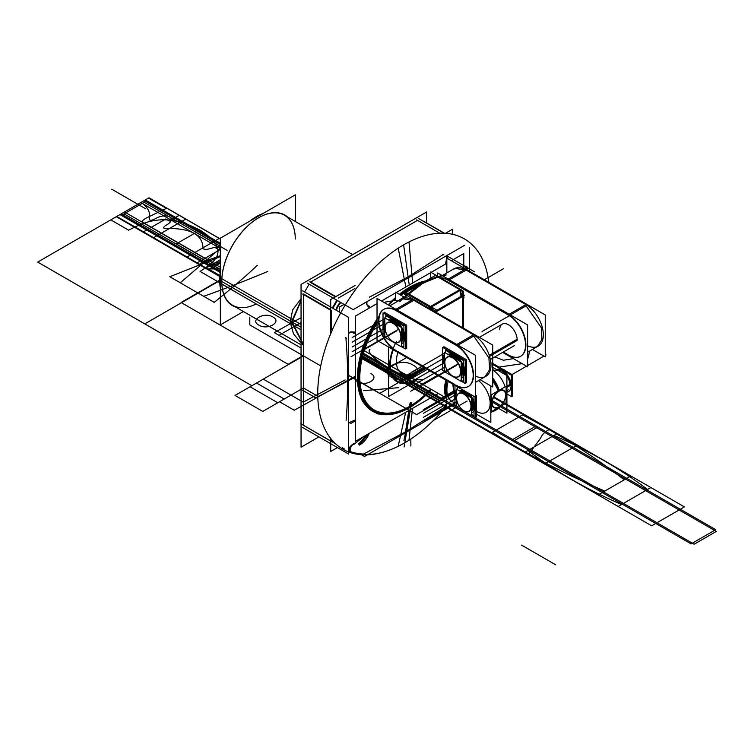 <?xml version="1.0" encoding="UTF-8"?>
<svg xmlns="http://www.w3.org/2000/svg" width="754" height="754" viewBox="0 0 754 754"><rect width="100%" height="100%" fill="white"/><g stroke="black" fill="none" stroke-linecap="round" stroke-linejoin="round"><path stroke-width="1.13" d="M295.361 221.525L295.361 194.843L220.338 238.16L220.338 324.88L243.438 311.543M377.028 303.608L355.322 316.143L355.322 441.392L437.235 394.097M381.515 301.016L395.454 292.967M396.18 292.552L430.355 272.816M431.09 272.401L446.83 263.306M451.326 260.714L463.795 253.514L463.795 267.915M379.055 316.218A73.751 42.582 120 0 0 359.931 394.606A73.751 42.582 120 0 0 409.563 407.669A73.751 42.582 120 0 0 430.289 390.742A73.751 42.582 -60 0 1 409.563 407.669A73.751 42.582 -60 0 1 360.337 395.765A73.751 42.582 -60 0 1 377.028 319.178A73.751 42.582 120 0 0 360.337 395.765A73.751 42.582 120 0 0 409.563 407.669A73.751 42.582 -60 0 1 360.337 395.765A73.751 42.582 -60 0 1 377.028 319.178A73.751 42.582 -60 0 0 360.337 395.765A73.751 42.582 -60 0 0 409.563 407.669A73.751 42.582 -60 0 1 360.337 395.765A73.751 42.582 -60 0 1 377.028 319.178M388.187 304.87A73.751 42.582 -60 0 1 395.454 297.623A73.751 42.582 120 0 0 388.187 304.87A73.751 42.582 -60 0 1 395.454 297.623A73.751 42.582 -60 0 0 388.187 304.87A73.751 42.582 -60 0 1 395.454 297.623M399.29 294.343A73.751 42.582 -60 0 1 409.563 287.236A73.751 42.582 120 0 0 399.29 294.343A73.751 42.582 -60 0 1 409.563 287.236A73.751 42.582 -60 0 1 426.038 280.808A73.751 42.582 120 0 0 409.563 287.236A73.751 42.582 -60 0 1 426.038 280.808A73.751 42.582 -60 0 0 399.29 294.343A73.751 42.582 -60 0 1 409.563 287.236A73.751 42.582 -60 0 1 426.038 280.808M409.563 288.339A72.403 41.8 120 0 0 400.101 294.814A72.403 41.8 -60 0 1 409.563 288.339A72.403 41.8 120 0 0 400.101 294.814A72.403 41.8 -60 0 1 409.563 288.339A72.403 41.8 -60 0 0 400.101 294.814A72.403 41.8 -60 0 1 422.711 282.731M395.454 298.763A72.403 41.8 120 0 0 393.918 300.196A72.403 41.8 -60 0 1 395.454 298.763A72.412 41.809 120 0 0 393.899 300.196A72.403 41.8 -60 0 1 395.454 298.763A72.403 41.8 120 0 0 393.918 300.196A72.403 41.8 -60 0 1 395.454 298.763A72.403 41.8 -60 0 0 393.918 300.196M377.028 320.591A72.403 41.8 -60 0 0 360.346 392.155A72.403 41.8 -60 0 1 377.028 320.591A72.403 41.8 120 0 0 360.346 392.155A72.403 41.8 -60 0 1 377.028 320.591A72.403 41.8 120 0 0 360.346 392.155A72.403 41.8 -60 0 1 377.028 320.591A72.412 41.809 120 0 0 361.289 395.058M335.605 443.823L300.808 423.739A120.508 69.575 120 0 0 301.053 423.899A120.508 69.575 120 0 1 300.808 423.739L335.605 443.823M342.288 447.678A120.508 69.575 120 0 0 344.276 448.903A120.508 69.575 120 0 1 342.288 447.678M348.612 451.081A120.508 69.575 120 0 0 350.629 451.872A120.508 69.575 120 0 1 348.612 451.081M351.147 452.061A120.508 69.575 120 0 0 446.67 405.727A120.508 69.575 120 0 1 351.147 452.061M342.834 448.074L343.73 448.592M348.612 451.015L350.205 451.627M443.399 407.349L444.69 408.093M339.441 312.09L339.441 307.029L344.06 304.362M412.749 287.001A71.922 41.527 120 0 0 402.806 293.155M402.777 293.174A71.922 41.527 120 0 0 400.402 294.984M395.454 299.178A71.922 41.527 120 0 0 394.333 300.215M421.307 283.542A71.922 41.527 120 0 0 406.368 290.695M412.777 286.586A72.412 41.809 120 0 0 400.091 294.805M412.627 283.061L409.007 241.949A121.441 70.113 120 0 0 318.735 377.971A121.441 70.113 120 0 0 383.032 452.164M412.909 286.313A72.818 42.035 120 0 0 399.969 294.739M395.454 298.584A72.818 42.035 120 0 0 388.8 305.219M377.028 320.403A72.818 42.035 120 0 0 359.667 390.544A72.818 42.035 120 0 0 399.13 411.797M412.532 408.357L409.007 439.865M376.359 413.55C384.04 415.331 374.427 412.485 368.527 407.801L366.105 405.812M364.239 403.484C355.454 393.522 356.208 360.959 364.983 341.722M367.245 336.746L377.028 319.762M393.004 300.196L395.454 297.953M399.573 294.503L409.62 287.642L425.294 281.233M405.652 412.334L398.225 446.095M405.841 286.972L398.225 248.17A121.441 70.113 120 0 1 488.799 282.354M409.516 407.933L409.648 407.132M426.651 223.005L426.651 211.959L301.053 284.465L301.053 447.207L318.923 436.896M303.476 425.275L303.476 294.512L303.476 425.275M304.607 291.987L309.112 284.183L304.607 291.987M439.771 233.203L417.518 220.357L310.667 282.043L417.518 220.357L310.667 282.043L417.518 220.357L310.667 282.043L417.518 220.357L439.771 233.203L416.726 219.895M301.053 329.818L221.855 284.088M221.836 284.079L219.753 282.873A51.96 30 120 0 1 220.338 271.911M263.118 213.457A51.96 30 120 0 0 249.734 221.186M301.053 324.484L219.753 277.547A51.96 30 120 0 0 220.338 287.839M221.855 284.381A52.299 30.198 -60 0 1 221.78 281.742A52.299 30.198 -60 0 1 258.763 217.689A52.299 30.198 -60 0 1 287.726 217.114M258.518 217.821A51.96 30 120 0 0 221.78 281.468A51.96 30 -60 0 1 258.518 217.821A51.96 30 -60 0 1 295.266 239.037A51.96 30 120 0 0 261.732 216.134M235.766 307.114A52.299 30.198 -60 0 1 221.78 281.742A52.299 30.198 -60 0 1 221.855 279.018M221.78 281.6A51.96 30 120 0 0 256.219 303.928A51.96 30 -60 0 1 221.78 281.6A51.96 30 120 0 0 256.219 303.928A51.96 30 -60 0 1 221.78 281.6A51.96 30 -60 0 0 256.219 303.928M445.755 406.849L446.67 407.386M447.942 408.121L364.54 456.481L361.534 454.747M363.541 454.049L405.501 431.872L443.918 407.65L405.501 431.872L363.541 454.049A120.508 69.575 -60 0 1 350.582 451.684A120.508 69.575 120 0 0 363.541 454.049A120.508 69.575 -60 0 1 350.582 451.684A120.508 69.575 -60 0 0 363.541 454.049L405.501 431.872L363.541 454.049L405.501 431.872L409.356 410.628L408.706 411.005A1.517 1.056 -141.1 0 0 408.706 411.392A1.442 0.961 9.5 0 1 409.347 411.015A1.517 0.603 -103.6 0 1 409.375 410.619M302.59 427.471L348.612 454.04L348.612 317.387L302.59 290.818M331.185 329.3L332.297 329.95L331.185 329.3L331.185 310.516L331.185 329.3L331.185 310.516L331.185 329.3L331.185 310.516L331.185 329.3L332.297 329.95L330.836 329.112M345.897 337.801C348.244 366.708 348.32 394.219 346.114 420.355C348.32 394.219 348.244 366.708 345.897 337.801C348.244 366.708 348.32 394.219 346.114 420.355C348.32 394.219 348.244 366.708 345.897 337.801C348.244 366.708 348.32 394.219 346.114 420.355M331.185 439.101L331.185 441.269L331.185 439.101M330.714 441.081L303.476 425.35M303.476 293.956L330.714 309.687L303.476 293.956M302.674 294.051L331.496 310.695M309.875 281.591L335.85 296.586M332.872 308.301L337.377 300.507M336.821 300.186L332.316 307.981L336.821 300.186M310.186 282.326L335.37 296.859L310.186 282.326M307.151 283.052L353.183 309.63L464.803 245.182M418.781 218.613L444.049 233.203M354.653 288.65L338.376 298.047L354.653 288.65L338.376 298.047L354.653 288.65L355.775 289.291L354.653 288.65L338.376 298.047L354.653 288.65L355.775 289.291L354.314 288.452L355.586 289.187M443.182 254.532L408.112 276.897L369.366 297.142L408.112 276.897L443.182 254.532L408.112 276.897L443.182 254.532L408.112 276.897L369.366 297.142M423.343 221.101L444.332 233.212M469.374 247.67L469.374 271.138M336.444 310.365A9.953 5.749 -60 0 1 340.987 302.58M452.409 229.291L452.409 234.258L452.409 229.291L445.501 233.278L452.409 229.291M446.594 259.828A4.722 2.724 120 0 0 446.83 259.319M447.169 258.32A4.722 2.724 120 0 0 447.028 255.446M443.946 254.965L442.702 254.249M463.795 266.859A4.722 2.724 -60 0 1 466.509 266.398A4.722 2.724 -60 0 1 467.471 268.961M330.714 299.555L330.714 333.702L330.714 299.555L355.125 285.455L330.714 299.555M330.714 438.508L330.714 451.448L337.415 447.574L330.714 451.448L330.714 438.508M340.431 302.269A9.953 5.749 120 0 0 335.888 310.045A9.953 5.749 120 0 1 340.431 302.269A9.953 5.749 120 0 0 335.888 310.045A9.953 5.749 120 0 1 340.431 302.269A9.953 5.749 120 0 0 335.888 310.045M353.164 332.957A15.806 9.133 120 0 0 355.322 333.174M370.073 307.623A15.806 9.133 120 0 0 368.81 305.86M352.344 332.316L355.322 333.089M370.007 307.66L367.848 305.474M350.798 423.456L355.322 420.845M355.322 419.94L350.224 422.146M359.158 445.199A15.806 9.133 120 0 0 369.328 433.305M367.047 434.624L358.546 444.059L359.573 444.653L369.064 433.456M355.737 443.22L353.419 444.568M353.117 443.993L356.077 442.636L353.117 443.993L356.077 442.636L364.352 436.18L356.077 442.636L364.352 436.18L356.077 442.636L353.117 443.993C349.14 446.868 348.084 449.356 349.969 451.457C348.084 449.356 349.14 446.868 353.117 443.993C349.14 446.868 348.084 449.356 349.969 451.457C348.084 449.356 349.14 446.868 353.117 443.993L356.077 442.636M367.217 304.936A4.722 2.724 -60 0 1 367.198 301.534M351.571 332.043A4.722 2.724 120 0 0 348.612 333.72M346.661 338.235L345.417 337.519M350.327 422.372A4.722 2.724 -60 0 1 348.612 423.041M409.931 409.865L409.752 410.93M408.668 410.591L408.489 411.656M409.356 410.628L408.979 411.156L408.781 410.525L405.501 431.872L443.918 407.65L405.501 431.872L409.441 410.148L405.501 431.872L443.918 407.65A120.508 69.575 120 0 0 446.67 404.276A120.508 69.575 -60 0 1 443.918 407.65A120.508 69.575 -60 0 0 446.67 404.276A120.508 69.575 -60 0 1 443.918 407.65M353.796 444.021A4.722 2.724 120 0 0 350.44 448.14A4.722 2.724 120 0 0 351.091 452.146A4.722 2.724 120 0 0 351.628 452.334M344.135 304.399L339.564 307.038L339.564 312.165M434.05 311.93L463.399 294.993L463.399 328.141M462.833 327.811L462.833 290.535M461.863 296.586L435.897 311.581L461.863 296.586M430.355 278.311L430.355 271.977L438.253 276.529M438.611 276.746L441.071 278.16M435.831 275.153L461.222 289.809L430.525 307.538L405.134 292.882L435.831 275.153M430.119 308.923L431.279 306.916L430.506 306.473L436.764 310.082L435.605 312.09L464.228 295.596L461.222 289.809M430.949 306.727L460.006 289.951L430.949 306.727M437.499 276.803L459.817 289.687L437.499 276.803L459.817 289.687L437.499 276.803L421.872 283.787L437.499 276.803L459.817 289.687L437.499 276.803L421.872 283.787M421.495 283.994L408.988 292.92M408.018 293.862L430.298 306.727L408.027 293.862M395.454 300.328L395.454 292.128L404.106 297.123M404.229 297.189L405.548 297.953M412.589 299.658A24.684 14.251 -120 0 0 404.502 298.056L403.833 297.66L404.502 298.056A24.684 14.251 -120 0 1 412.589 299.658A24.684 14.251 -120 0 0 404.502 298.056A24.684 14.251 60 0 1 412.589 299.658A24.684 14.251 -120 0 0 404.502 298.056L403.833 297.66L404.502 298.056A24.684 14.251 60 0 1 411.269 299.065M403.409 297.415L397.584 301.11M388.659 347.066L388.659 396.51L415.039 381.279M392.825 349.47A36.051 20.82 120 0 0 414.097 380.742A36.051 20.82 -60 0 1 392.825 349.47A36.051 20.82 120 0 0 414.097 380.742A36.051 20.82 -60 0 1 392.825 349.47A36.051 20.82 120 0 0 414.097 380.742A36.051 20.82 120 0 1 391.58 375.454A36.051 20.82 120 0 1 396.576 341.308M415.181 372.382A26.56 15.334 -60 0 1 397.848 352.372A26.56 15.334 120 0 0 415.181 372.382A26.56 15.334 -60 0 1 397.848 352.372A26.56 15.334 120 0 0 415.181 372.382A26.56 15.334 -60 0 1 397.848 352.372A26.56 15.334 -60 0 0 401.901 373.701L400.939 373.145M393.305 349.743A35.344 20.405 120 0 0 413.663 380.497M377.028 320.742A72.535 41.875 120 0 0 391.42 413.428M407.405 408.423A71.819 41.47 120 0 0 430.685 390.318M410.572 289.395L409.281 288.65M409.281 405.935L410.544 406.66M419.347 284.673A71.837 41.47 120 0 0 403.305 293.447M402.777 293.834A71.837 41.47 120 0 0 400.902 295.276M418.197 285.332A71.819 41.47 120 0 0 410.242 289.206A71.819 41.47 120 0 0 403.541 293.579A71.819 41.47 120 0 1 410.242 289.206A71.819 41.47 120 0 0 403.541 293.579A71.819 41.47 120 0 1 410.242 289.206A71.819 41.47 120 0 0 403.541 293.579A71.819 41.47 120 0 1 410.242 289.206A71.819 41.47 120 0 1 418.197 285.332A71.819 41.47 120 0 0 410.242 289.206A71.819 41.47 120 0 1 418.197 285.332A71.819 41.47 120 0 0 410.242 289.206M402.777 294.145A71.819 41.47 120 0 0 401.137 295.408A71.819 41.47 120 0 1 402.777 294.145A71.819 41.47 120 0 0 401.137 295.408A71.819 41.47 120 0 1 402.777 294.145A71.819 41.47 120 0 0 401.137 295.408A71.819 41.47 120 0 1 402.777 294.145M399.733 301.732A88.227 50.942 120 0 1 422.956 283.146A88.227 50.942 120 0 1 446.179 274.918L443.456 276.322M404.766 296.727L399.988 301.129L422.787 283.25L406.425 295.248M422.485 283.419L433.38 278.349M437.782 276.963L442.042 275.889M440.779 275.936L422.787 283.25M377.028 323.438A71.819 41.47 120 0 0 374.691 410.251A71.819 41.47 120 0 0 413.786 404.738M374.295 410.016A71.819 41.47 120 0 0 409.808 406.236A71.819 41.47 -60 0 1 362.118 395.284A71.819 41.47 -60 0 1 377.028 321.732A71.819 41.47 120 0 0 373.899 409.799M431.279 306.916L405.765 292.194L405.492 292.665M404.606 294.201L405.313 292.986M429.629 308.64L430.232 307.594L429.629 308.64M407.471 294.23L406.265 295.153M463.484 291.807L435.237 275.493M461.316 290.554L462.833 291.43L461.316 290.554M397.763 300.893L397.217 300.705M395.577 300.337L385.237 302.09M433.503 310.874L434.935 310.874L434.935 311.704M430.506 306.473L460.044 289.555M430.044 307.274L429.346 308.48M434.379 310.874L431.034 307.34L434.379 310.874M431.439 309.687L429.874 306.972M461.919 295.841L460.279 290.356L461.919 295.841M463.71 295.898L464.021 297.83L461.005 296.086L459.931 289.489M463.437 294.211L462.947 291.233L461.09 290.158M394.794 300.686A2.168 1.697 -147.1 0 1 397.829 301.204M410.101 403.381A1.517 1.046 -141.4 0 1 410.242 403.06A1.442 0.99 11.6 0 1 410.883 402.693A1.517 0.622 -103.1 0 0 410.779 402.985L409.686 405.416L410.77 402.985L410.346 405.039A1.517 0.622 -103.1 0 0 410.317 405.426A1.442 0.99 11.6 0 0 409.676 405.803A1.517 1.046 -141.4 0 1 409.676 405.426M411.109 402.702L410.591 405.228M410.044 403.324L409.526 405.841M446.67 382.881A26.56 15.334 120 0 0 446.67 396.161M446.245 380.318A26.56 15.334 120 0 0 446.67 397.839A26.56 15.334 -60 0 1 446.245 380.318A26.56 15.334 120 0 0 446.67 397.839A26.56 15.334 -60 0 1 446.245 380.318A26.56 15.334 -60 0 0 446.67 397.839M445.963 380.148A26.701 15.41 120 0 0 446.67 398.319M453.126 384.286L454.964 399.959M454.964 400.374L452.739 384.059M493.757 370.176A22.78 13.148 120 0 0 492.72 370.016A22.78 13.148 120 0 1 493.757 370.176M499.336 406.529A9.491 5.476 120 0 1 492.202 402.909A9.491 5.476 120 0 1 499.336 391.062A22.78 13.949 -116.8 0 0 492.72 378.037M498.922 407.301A22.78 12.3 57 0 1 496.688 409.686L490.826 412.4L495.661 410.308A22.78 13.148 -120 0 0 498.46 407.575A22.78 13.148 60 0 1 495.661 410.308L500.873 406.18M481.212 413.154A19.727 11.395 -120 0 0 490.109 401.599A19.727 11.395 -120 0 0 478.46 380.619A19.727 11.395 60 0 1 490.138 404.464A19.727 11.395 60 0 1 476.387 411.43A19.727 11.395 -120 0 0 490.138 404.464A19.727 11.395 -120 0 0 478.46 380.619A19.727 11.395 60 0 1 490.138 404.464A19.727 11.395 60 0 1 476.387 411.43A19.727 11.395 60 0 0 490.138 404.464A19.727 11.395 60 0 0 478.46 380.619A19.727 11.395 60 0 1 490.138 404.464A19.727 11.395 60 0 1 476.387 411.43M492.72 379.63A22.78 13.148 60 0 1 498.667 390.553A22.78 13.148 -120 0 0 492.72 379.63A22.78 13.148 60 0 1 498.667 390.553A22.78 13.148 -120 0 0 492.72 379.63A22.78 13.148 60 0 1 498.667 390.553A22.78 13.148 60 0 0 492.72 379.63A22.78 13.148 -120 0 1 498.912 391.288A22.78 13.148 -120 0 0 492.72 379.63M498.762 390.826A9.953 5.749 120 0 0 491.721 403.013A9.953 5.749 120 0 0 498.762 407.075A9.953 5.749 -60 0 1 491.721 403.013A9.953 5.749 -60 0 1 498.762 390.826A9.953 5.749 -60 0 1 505.793 394.889A9.953 5.749 -60 0 1 498.762 407.075A9.953 5.749 120 0 0 505.793 394.889A9.953 5.749 120 0 0 498.762 390.826A9.953 5.749 120 0 0 491.721 403.013A9.953 5.749 120 0 0 498.762 407.075A9.953 5.749 120 0 0 505.793 394.889A9.953 5.749 120 0 0 498.762 390.826A9.953 5.749 -60 0 1 505.793 394.889A9.953 5.749 -60 0 1 498.762 407.075A9.953 5.749 120 0 0 504.85 391.364A9.953 5.749 120 0 0 492.664 398.404A9.953 5.749 120 0 0 498.762 407.075A9.953 5.749 -60 0 1 491.721 403.013A9.953 5.749 -60 0 1 498.762 390.826A9.953 5.749 -60 0 0 491.721 403.013A9.953 5.749 -60 0 0 498.762 407.075A9.953 5.749 120 0 0 505.793 394.889A9.953 5.749 120 0 0 498.762 390.826M491.419 411.637L506.094 403.164L506.094 386.265L491.419 394.738L491.419 411.637M497.97 407.857A22.78 13.949 63.2 0 1 494.53 410.921M498.488 407.019A9.491 5.476 120 0 0 505.623 395.162A9.491 5.476 120 0 0 498.488 391.552A22.78 12.3 -123 0 0 492.72 381.241M495.114 370.553A22.771 13.148 120 0 0 493.107 369.809M492.72 370.073A19.727 11.395 60 0 1 505.095 386.84A19.727 11.395 -120 0 0 492.72 370.073A19.727 11.395 60 0 1 505.095 386.84A19.727 11.395 -120 0 0 492.72 370.073A19.727 11.395 -120 0 1 505.095 386.84A19.727 11.395 -120 0 0 492.72 370.073M506.094 391.345A19.727 11.395 60 0 1 506.094 396.444A19.727 11.395 -120 0 0 506.094 391.345A19.727 11.395 60 0 1 506.094 396.444A19.727 11.395 -120 0 0 506.094 391.345A19.727 11.395 -120 0 1 506.094 396.444A19.727 11.395 -120 0 0 506.094 391.345M476.387 414.135L490.826 422.476L490.826 385.897M454.964 404.069L446.67 408.857L446.67 380.563M454.964 402.674A25.617 14.788 -60 0 1 448.187 381.439A25.617 14.788 120 0 0 454.964 402.674A25.617 14.788 -60 0 1 448.187 381.439A25.617 14.788 -60 0 0 454.964 402.674A25.617 14.788 -60 0 1 448.187 381.439M498.526 408.348L506.914 413.183L506.914 375.558L492.72 367.358M402.777 293.136L492.72 345.068L492.72 386.99L480.062 379.686M475.425 376.086A24.684 14.251 -120 0 0 490.986 364.606A24.684 14.251 -120 0 0 474.69 335.521A24.684 14.251 -120 0 1 490.986 364.606A24.684 14.251 -120 0 1 475.425 376.086A24.684 14.251 -120 0 0 490.986 364.606A24.684 14.251 -120 0 0 474.69 335.521A24.684 14.251 60 0 1 490.986 364.606A24.684 14.251 60 0 1 475.425 376.086A24.684 14.251 -120 0 0 490.986 364.606A24.684 14.251 -120 0 0 474.69 335.521A24.684 14.251 60 0 1 489.874 357.302A24.684 14.251 60 0 1 485.878 376.331M456.792 344.474L473.54 334.814L456.792 344.474L473.54 334.814L456.792 344.474L473.54 334.814L413.823 300.328L397.066 309.998M377.028 298.424L475.425 355.238L475.425 397.16L377.028 340.346L377.028 298.424M456.085 344.889L396.368 310.403L456.085 344.889M395.134 309.734A24.684 14.251 -120 0 0 380.299 313.41A24.684 14.251 -120 0 0 383.013 335.794A24.684 14.251 -120 0 1 380.299 313.41A24.684 14.251 -120 0 1 395.134 309.734A24.684 14.251 -120 0 0 380.299 313.41A24.684 14.251 -120 0 0 383.013 335.794A24.684 14.251 -120 0 1 380.299 313.41A24.684 14.251 -120 0 1 395.134 309.734A24.684 14.251 -120 0 0 380.299 313.41A24.684 14.251 -120 0 0 383.013 335.794M383.164 336.096A24.684 14.251 -120 0 0 396.368 350.695A24.684 14.251 -120 0 1 383.164 336.096A24.684 14.251 -120 0 0 396.368 350.695A24.684 14.251 -120 0 1 383.164 336.096A24.684 14.251 -120 0 0 396.368 350.695M397.424 351.307L454.954 384.531L397.424 351.307M456.085 385.181A24.684 14.251 -120 0 0 473.521 375.775A24.684 14.251 -120 0 0 457.244 345.596A24.684 14.251 -120 0 1 473.521 375.775A24.684 14.251 -120 0 1 456.085 385.181A24.684 14.251 -120 0 0 473.521 375.775A24.684 14.251 -120 0 0 457.244 345.596A24.684 14.251 -120 0 1 473.521 375.775A24.684 14.251 -120 0 1 456.085 385.181A24.684 14.251 -120 0 0 473.521 375.775A24.684 14.251 -120 0 0 457.244 345.596M475.086 335.304L457.989 345.172M412.975 299.432L395.878 309.31M456.933 345.775L394.832 309.913M473.54 334.814L413.823 300.328M397.113 351.496A24.684 14.251 60 0 1 380.11 329.856A24.684 14.251 60 0 1 383.682 309.376A24.684 14.251 60 0 1 397.122 311.27M414.144 300.139L412.853 300.884M411.618 300.215L402.655 298.791M394.823 350.205L456.924 386.076M454.643 344.493A24.684 14.251 60 0 1 471.636 366.133A24.684 14.251 60 0 1 468.074 386.613A24.684 14.251 60 0 1 454.634 384.71M486.198 376.152L484.907 376.896L489.629 369.63L488.903 357.858L473.729 336.086M472.57 335.37L473.861 334.625M437.678 276.228L437.678 272.986L527.621 324.917L527.621 366.84L502.626 352.41M447.49 279.508A24.684 14.251 -120 0 0 440.421 277.802A24.684 14.251 -120 0 1 447.49 279.508A24.684 14.251 -120 0 0 440.421 277.802A24.684 14.251 -120 0 1 447.49 279.508A24.684 14.251 -120 0 0 440.421 277.802M503.323 352.014L507.301 354.305L503.323 352.014M508.432 354.955A24.684 14.251 -120 0 0 525.877 345.549A24.684 14.251 -120 0 0 509.6 315.37A24.684 14.251 -120 0 1 525.877 345.549A24.684 14.251 -120 0 1 508.432 354.955A24.684 14.251 -120 0 0 525.877 345.549A24.684 14.251 -120 0 0 509.6 315.37A24.684 14.251 -120 0 1 525.877 345.549A24.684 14.251 -120 0 1 508.432 354.955A24.684 14.251 -120 0 0 525.877 345.549A24.684 14.251 -120 0 0 509.6 315.37M508.441 314.663L448.724 280.177L508.441 314.663M499.714 329.771A12.337 7.125 60 0 1 508.441 324.738A12.337 7.125 60 0 1 517.159 339.847L492.72 353.965L517.159 339.847A12.337 7.125 60 0 0 508.441 324.738A12.337 7.125 60 0 0 499.714 329.771A12.337 7.125 60 0 1 508.441 324.738A12.337 7.125 60 0 1 517.159 339.847L492.72 353.965L517.159 339.847A12.337 7.125 60 0 0 508.441 324.738A12.337 7.125 60 0 0 499.714 329.771M446.83 272.92L446.83 258.122L545.236 314.936L545.236 356.859L532.418 349.46M525.887 304.588L466.179 270.102L525.887 304.588L509.148 314.248L525.887 304.588L466.179 270.102L525.887 304.588L466.179 270.102L449.422 279.772L466.179 270.102L449.422 279.772L466.179 270.102L525.887 304.588L509.148 314.248M527.621 345.784A24.684 14.251 -120 0 0 543.332 334.474A24.684 14.251 -120 0 0 527.046 305.295A24.684 14.251 -120 0 1 543.332 334.474A24.684 14.251 -120 0 1 527.621 345.784A24.684 14.251 -120 0 0 543.332 334.474A24.684 14.251 -120 0 0 527.046 305.295A24.684 14.251 60 0 1 543.332 334.474A24.684 14.251 60 0 1 527.621 345.784A24.684 14.251 -120 0 0 543.332 334.474A24.684 14.251 -120 0 0 527.046 305.295A24.684 14.251 60 0 1 542.22 327.076A24.684 14.251 60 0 1 538.224 346.105M510.345 314.946L527.432 305.078M509.289 315.549L447.179 279.687M448.225 279.084L465.331 269.206M440.751 278A24.684 14.251 60 0 1 449.469 281.044M466.5 269.913L465.209 270.658M463.974 269.989L455.897 268.386L452.862 269.432L454.153 268.688M453.833 268.876A24.684 14.251 60 0 1 463.625 268.839M502.975 352.212L509.28 355.85M506.999 314.267A24.684 14.251 60 0 1 523.992 335.907A24.684 14.251 60 0 1 520.43 356.388A24.684 14.251 60 0 1 506.99 354.484M538.554 345.926L537.263 346.67L541.975 339.404L541.259 327.632L526.085 305.86M524.925 305.144L526.217 304.399M401.533 327.547L401.533 346.906L384.794 337.245L384.794 317.886L401.533 327.547M392.919 341.543A11.376 6.569 -120 0 1 385.124 327.849A11.376 6.569 -120 0 0 393.202 341.713A11.376 6.569 -120 0 0 401.213 337.038A11.376 6.569 -120 0 0 393.164 323.108A11.376 6.569 -120 0 0 385.124 327.754A11.376 6.569 -120 0 1 393.164 323.108A11.376 6.569 -120 0 1 401.213 337.038A11.376 6.569 -120 0 0 393.164 323.108A11.376 6.569 -120 0 0 385.124 327.754A11.376 6.569 -120 0 1 393.164 323.108A11.376 6.569 -120 0 1 401.213 337.038A11.376 6.569 -120 0 0 389.139 322.033A11.376 6.569 -120 0 0 389.139 338.122A11.376 6.569 -120 0 0 401.213 337.038A11.376 6.569 -120 0 0 393.164 323.108A11.376 6.569 -120 0 0 385.124 327.754M389.3 320.488A12.573 7.257 60 0 1 398.715 325.926M401.533 330.789A12.573 7.257 60 0 1 402.881 337.679L402.551 337.66M402.334 337.66L401.533 337.632M385.134 328.518A11.15 6.437 60 0 1 385.124 327.943A11.15 6.437 60 0 1 393.249 323.541A11.15 6.437 60 0 1 400.864 337.603M402.344 337.038L401.533 337.038L402.344 337.038M389.743 320.742A12.337 7.125 60 0 1 397.952 325.483A12.337 7.125 -120 0 0 389.743 320.742A12.337 7.125 60 0 1 397.952 325.483A12.337 7.125 -120 0 0 389.743 320.742A12.337 7.125 -120 0 1 397.952 325.483A12.337 7.125 -120 0 0 389.743 320.742M401.533 331.666A12.337 7.125 60 0 1 402.57 337.038A12.337 7.125 -120 0 0 401.533 331.666A12.337 7.125 60 0 1 402.57 337.038A12.337 7.125 60 0 1 401.533 341.213A12.337 7.125 -120 0 0 402.57 337.038A12.337 7.125 -120 0 0 401.533 331.666A12.337 7.125 -120 0 1 402.57 337.038A12.337 7.125 60 0 1 401.533 341.213A12.337 7.125 -120 0 0 402.57 337.038A12.337 7.125 -120 0 0 401.533 331.666M403.776 336.963L402.89 337.472M389.978 320.874A12.337 7.125 60 0 1 397.254 325.078M401.533 332.457A12.337 7.125 60 0 1 402.325 337.792M403.56 336.473L402.89 336.859L403.56 336.473A12.337 7.125 -120 0 0 401.533 328.838A12.337 7.125 60 0 1 403.56 336.473A12.337 7.125 60 0 1 401.533 341.76A12.337 7.125 -120 0 0 403.56 336.473A12.337 7.125 60 0 1 401.533 341.76A12.337 7.125 -120 0 0 403.56 336.473A12.337 7.125 60 0 1 401.533 341.76A12.337 7.125 60 0 0 403.465 335.869A12.337 7.125 60 0 1 401.533 341.741A12.337 7.125 60 0 0 403.56 336.473A12.337 7.125 -120 0 0 401.533 328.838A12.337 7.125 60 0 1 403.56 336.473L402.89 336.859L403.56 336.473A12.337 7.125 -120 0 0 401.533 328.838A12.337 7.125 60 0 1 403.56 336.473L402.89 336.859L403.56 336.473M389.262 320.459A12.337 7.125 60 0 1 400.412 326.897A12.337 7.125 -120 0 0 389.262 320.459A12.337 7.125 60 0 1 400.412 326.897A12.337 7.125 -120 0 0 389.262 320.459A12.337 7.125 60 0 1 400.412 326.897A12.337 7.125 -120 0 0 389.262 320.459M385.756 318.442L385.756 315.69L403.908 326.171L403.908 347.17L401.533 345.803M389.281 320.469A12.337 7.125 60 0 1 400.242 326.802A12.337 7.125 60 0 0 389.281 320.469M401.533 329.027A12.337 7.125 60 0 1 403.465 337.132A12.337 7.125 60 0 0 401.533 329.027M401.533 341.722A12.573 7.257 60 0 0 402.881 336.388L401.533 336.435M400.864 336.463A11.15 6.437 60 0 1 393.004 341.59A11.15 6.437 60 0 1 385.124 327.943A11.15 6.437 60 0 1 385.134 327.377M393.164 341.685A11.376 6.569 -120 0 0 401.213 337.038A11.376 6.569 -120 0 1 393.202 341.713A11.376 6.569 -120 0 1 385.124 327.849A11.376 6.569 -120 0 0 393.202 341.713A11.376 6.569 -120 0 0 401.213 337.038A11.376 6.569 -120 0 1 393.202 341.713A11.376 6.569 -120 0 1 385.124 327.849M403.776 335.7L402.872 336.218M402.325 336.529A12.337 7.125 60 0 1 401.533 340.949M461.25 362.043L461.241 381.392L444.511 371.731L444.511 352.372L461.25 362.043M452.636 376.029A11.376 6.569 -120 0 1 444.841 362.335A11.376 6.569 -120 0 0 452.918 376.199A11.376 6.569 -120 0 0 460.92 371.534A11.376 6.569 -120 0 0 452.881 357.594A11.376 6.569 -120 0 0 444.832 362.24A11.376 6.569 -120 0 1 452.881 357.594A11.376 6.569 -120 0 1 460.92 371.534A11.376 6.569 -120 0 0 452.881 357.594A11.376 6.569 -120 0 0 444.832 362.24A11.376 6.569 -120 0 1 452.881 357.594A11.376 6.569 -120 0 1 460.92 371.534A11.376 6.569 -120 0 0 448.856 356.519A11.376 6.569 -120 0 0 448.856 372.608A11.376 6.569 -120 0 0 460.92 371.534A11.376 6.569 -120 0 0 452.881 357.594A11.376 6.569 -120 0 0 444.832 362.24M449.016 354.974A12.573 7.257 60 0 1 458.432 360.412M461.25 365.275A12.573 7.257 60 0 1 462.598 372.165L462.268 372.156M462.051 372.146L461.25 372.118M444.851 363.004A11.15 6.437 60 0 1 444.832 362.429A11.15 6.437 60 0 1 452.966 358.027A11.15 6.437 60 0 1 460.581 372.09M462.061 371.534L461.25 371.534L462.061 371.534M449.459 355.228A12.337 7.125 60 0 1 457.669 359.969A12.337 7.125 -120 0 0 449.459 355.228A12.337 7.125 60 0 1 457.669 359.969A12.337 7.125 -120 0 0 449.459 355.228A12.337 7.125 -120 0 1 457.669 359.969A12.337 7.125 -120 0 0 449.459 355.228M461.25 366.161A12.337 7.125 60 0 1 462.287 371.534A12.337 7.125 -120 0 0 461.25 366.161A12.337 7.125 60 0 1 462.287 371.534A12.337 7.125 60 0 1 461.241 375.699A12.337 7.125 -120 0 0 462.287 371.534A12.337 7.125 -120 0 0 461.25 366.161A12.337 7.125 -120 0 1 462.287 371.534A12.337 7.125 60 0 1 461.241 375.699A12.337 7.125 -120 0 0 462.287 371.534A12.337 7.125 -120 0 0 461.25 366.161M463.484 371.449L462.607 371.958M449.695 355.37A12.337 7.125 60 0 1 456.971 359.573M461.25 366.953A12.337 7.125 60 0 1 462.042 372.288M461.241 376.246A12.337 7.125 60 0 0 463.276 370.959A12.337 7.125 -120 0 0 461.25 363.334A12.337 7.125 60 0 1 463.276 370.959L462.607 371.345L463.276 370.959A12.337 7.125 -120 0 0 461.25 363.334A12.337 7.125 60 0 1 463.276 370.959L462.607 371.345L463.276 370.959A12.337 7.125 -120 0 0 461.25 363.334A12.337 7.125 60 0 1 463.276 370.959A12.337 7.125 60 0 1 461.241 376.246A12.337 7.125 -120 0 0 463.276 370.959A12.337 7.125 60 0 1 461.241 376.246A12.337 7.125 -120 0 0 463.276 370.959A12.337 7.125 60 0 1 461.241 376.246A12.337 7.125 60 0 0 463.182 370.365A12.337 7.125 60 0 1 461.241 376.227A12.337 7.125 60 0 0 463.182 370.365M448.979 354.955A12.337 7.125 60 0 1 460.128 361.392A12.337 7.125 -120 0 0 448.979 354.955A12.337 7.125 60 0 1 460.128 361.392A12.337 7.125 -120 0 0 448.979 354.955A12.337 7.125 60 0 1 460.128 361.392A12.337 7.125 -120 0 0 448.979 354.955M445.473 352.929L445.473 350.186L463.625 360.666L463.625 381.665L461.241 380.289M517.15 340.469L489.949 356.171M448.998 354.964A12.337 7.125 60 0 1 459.959 361.298A12.337 7.125 60 0 0 448.998 354.964A12.337 7.125 60 0 1 459.959 361.298M461.25 363.522A12.337 7.125 60 0 1 463.182 371.628A12.337 7.125 60 0 0 461.25 363.522A12.337 7.125 60 0 1 463.182 371.628M461.241 376.208A12.573 7.257 60 0 0 462.598 370.874L461.25 370.93M460.581 370.949A11.15 6.437 60 0 1 452.72 376.076A11.15 6.437 60 0 1 444.832 362.429A11.15 6.437 60 0 1 444.851 361.863M452.881 376.171A11.376 6.569 -120 0 0 460.92 371.534A11.376 6.569 -120 0 1 452.918 376.199A11.376 6.569 -120 0 1 444.841 362.335A11.376 6.569 -120 0 0 452.918 376.199A11.376 6.569 -120 0 0 460.92 371.534A11.376 6.569 -120 0 1 452.918 376.199A11.376 6.569 -120 0 1 444.841 362.335M463.484 370.186L462.588 370.704M462.042 371.025A12.337 7.125 60 0 1 461.241 375.435M517.15 339.206L489.61 355.106M384.201 313.579L384.201 312.203L406.689 325.181L406.689 348.301L405.492 347.613M405.492 340.327A13.591 7.851 -120 0 0 405.492 331.769A13.591 7.851 60 0 1 405.492 340.327A13.591 7.851 -120 0 0 405.492 331.769A13.591 7.851 60 0 1 405.492 340.327A13.591 7.851 -120 0 0 405.492 331.769A13.591 7.851 -120 0 1 405.492 340.327M400.449 322.957A13.591 7.851 -120 0 0 392.796 318.537A13.591 7.851 60 0 1 400.449 322.957A13.591 7.851 -120 0 0 392.796 318.537A13.591 7.851 60 0 1 400.449 322.957A13.591 7.851 -120 0 0 392.796 318.537A13.591 7.851 -120 0 1 400.449 322.957M383.013 325.068L383.013 312.891L405.492 325.869L405.492 348.989L401.533 346.699M383.013 325.097L383.013 336.011L384.794 337.038M384.794 325.869L383.437 325.087L384.794 325.869M383.437 325.351L383.437 326.85L383.437 325.351M383.437 327.095A2.262 1.31 -120 0 0 384.794 329.715A2.262 1.31 -120 0 1 383.437 327.095A2.262 1.31 -120 0 0 384.794 329.715A2.262 1.31 -120 0 1 383.437 327.095A2.262 1.31 -120 0 0 384.794 329.715A2.262 1.31 -120 0 1 383.437 327.095M403.908 341.741A13.591 7.851 -120 0 0 403.908 331.289A13.591 7.851 -120 0 1 403.908 341.741A13.591 7.851 -120 0 0 403.908 331.289A13.591 7.851 -120 0 1 403.908 341.741A13.591 7.851 -120 0 0 403.908 331.289A13.591 7.851 -120 0 1 403.908 341.741M398.923 323.287A13.591 7.851 -120 0 0 391.948 319.262A13.591 7.851 -120 0 1 398.923 323.287A13.591 7.851 -120 0 0 391.948 319.262A13.591 7.851 -120 0 1 398.923 323.287A13.591 7.851 -120 0 0 391.948 319.262A13.591 7.851 -120 0 1 398.923 323.287M383.909 321.261A2.262 1.31 -120 0 1 384.785 321.242A2.262 1.31 -120 0 0 383.437 322.297A2.262 1.31 -120 0 1 383.805 321.336M383.437 322.58L383.437 324.314L384.794 325.097L383.437 324.314L383.437 322.58L383.437 324.314L384.794 325.097L383.437 324.314L384.794 325.097L383.437 324.314L383.437 322.58M384.37 322.326A1.131 0.65 -120 0 0 384.794 323.966A1.131 0.65 60 0 1 384.238 322.759A1.131 0.65 60 0 1 384.794 322.203A1.131 0.65 -120 0 0 384.474 322.241M384.37 327.132A1.131 0.65 -120 0 0 384.794 328.763A1.131 0.65 60 0 1 384.238 327.556A1.131 0.65 60 0 1 384.794 327A1.131 0.65 -120 0 0 384.238 327.556A1.131 0.65 -120 0 0 384.794 328.763A1.131 0.65 60 0 1 384.238 327.556A1.131 0.65 60 0 1 384.794 327A1.131 0.65 60 0 0 384.238 327.556A1.131 0.65 60 0 0 384.794 328.763A1.131 0.65 60 0 1 384.238 327.556A1.131 0.65 60 0 1 384.794 327M384.587 328.914A1.131 0.65 60 0 0 384.794 329.074A1.131 0.65 60 0 1 384.069 328.075A1.131 0.65 60 0 1 384.248 327.17A1.131 0.65 60 0 1 384.794 327.227A1.131 0.65 60 0 0 384.587 327.142M384.587 324.107A1.131 0.65 60 0 0 384.794 324.267A1.131 0.65 60 0 1 384.069 323.268A1.131 0.65 60 0 1 384.248 322.373A1.131 0.65 60 0 1 384.794 322.42A1.131 0.65 60 0 0 384.587 322.335M383.211 327.5L382.985 325.087L384.794 326.133M384.587 329.884A3.468 1.998 60 0 1 384.794 329.998A2.262 1.31 60 0 1 383.23 326.972M388.414 319.979A13.591 7.851 60 0 1 402.005 327.839A13.591 7.851 60 0 1 401.995 343.522A13.591 7.851 60 0 1 401.533 343.758M383.23 322.703A2.262 1.31 60 0 1 383.682 321.392A2.262 1.31 60 0 1 384.794 321.496A3.468 1.998 60 0 1 384.587 321.364M383.211 322.165L383.211 324.71M383.211 324.173L384.794 325.36M443.918 348.065L443.918 346.689L466.406 359.677L466.396 382.787L465.209 382.099M465.209 374.823A13.591 7.851 -120 0 0 465.209 366.265A13.591 7.851 60 0 1 465.209 374.823A13.591 7.851 -120 0 0 465.209 366.265A13.591 7.851 60 0 1 465.209 374.823A13.591 7.851 -120 0 0 465.209 366.265A13.591 7.851 -120 0 1 465.209 374.823M460.166 357.453A13.591 7.851 -120 0 0 452.513 353.032A13.591 7.851 60 0 1 460.166 357.453A13.591 7.851 -120 0 0 452.513 353.032A13.591 7.851 60 0 1 460.166 357.453A13.591 7.851 -120 0 0 452.513 353.032A13.591 7.851 -120 0 1 460.166 357.453M442.721 358.781L442.73 347.377L465.209 360.365L465.209 383.475L461.241 381.185M442.721 358.81L442.721 370.487L444.511 371.524M444.511 360.355L443.154 359.573L444.511 360.355M443.154 359.837L443.154 361.336L443.154 359.837M443.154 361.581A2.262 1.31 -120 0 0 444.511 364.201A2.262 1.31 -120 0 1 443.154 361.581A2.262 1.31 -120 0 0 444.511 364.201A2.262 1.31 -120 0 1 443.154 361.581A2.262 1.31 -120 0 0 444.511 364.201A2.262 1.31 -120 0 1 443.154 361.581M463.625 376.237A13.591 7.851 -120 0 0 463.625 365.775A13.591 7.851 -120 0 1 463.625 376.237A13.591 7.851 -120 0 0 463.625 365.775A13.591 7.851 -120 0 1 463.625 376.237A13.591 7.851 -120 0 0 463.625 365.775A13.591 7.851 -120 0 1 463.625 376.237M458.639 357.782A13.591 7.851 -120 0 0 451.655 353.749A13.591 7.851 -120 0 1 458.639 357.782A13.591 7.851 -120 0 0 451.655 353.749A13.591 7.851 -120 0 1 458.639 357.782A13.591 7.851 -120 0 0 451.655 353.749A13.591 7.851 -120 0 1 458.639 357.782M443.625 355.747A2.262 1.31 -120 0 1 444.502 355.737A2.262 1.31 -120 0 0 443.154 356.783A2.262 1.31 -120 0 1 443.512 355.822M443.154 357.066L443.154 358.8L444.511 359.583L443.154 358.8L443.154 357.066L443.154 358.8L444.511 359.583L443.154 358.8L444.511 359.583L443.154 358.8L443.154 357.066M444.087 356.812A1.131 0.65 -120 0 0 444.511 358.452A1.131 0.65 60 0 1 443.955 357.245A1.131 0.65 60 0 1 444.511 356.689A1.131 0.65 -120 0 0 444.191 356.727M444.087 361.618A1.131 0.65 -120 0 0 444.511 363.249A1.131 0.65 60 0 1 443.955 362.043A1.131 0.65 60 0 1 444.511 361.486A1.131 0.65 -120 0 0 443.955 362.043A1.131 0.65 -120 0 0 444.511 363.249A1.131 0.65 60 0 1 443.955 362.043A1.131 0.65 60 0 1 444.511 361.486A1.131 0.65 60 0 0 443.955 362.043A1.131 0.65 60 0 0 444.511 363.249A1.131 0.65 60 0 1 443.955 362.043A1.131 0.65 60 0 1 444.511 361.486M444.304 363.4A1.131 0.65 60 0 0 444.511 363.56A1.131 0.65 60 0 1 443.786 362.561A1.131 0.65 60 0 1 443.965 361.666A1.131 0.65 60 0 1 444.511 361.713A1.131 0.65 60 0 0 444.304 361.628M444.304 358.593A1.131 0.65 60 0 0 444.511 358.753A1.131 0.65 60 0 1 443.786 357.754A1.131 0.65 60 0 1 443.965 356.859A1.131 0.65 60 0 1 444.511 356.906A1.131 0.65 60 0 0 444.304 356.821M443.371 359.187L442.702 359.573L444.511 360.619M442.928 359.441L442.928 361.986M444.294 364.371A3.468 1.998 60 0 1 444.511 364.484A2.262 1.31 60 0 1 442.947 361.458M448.13 354.465A13.591 7.851 60 0 1 461.721 362.325A13.591 7.851 60 0 1 461.712 378.018A13.591 7.851 60 0 1 461.241 378.254M442.947 357.189A2.262 1.31 60 0 1 443.399 355.879A2.262 1.31 60 0 1 444.511 355.982A3.468 1.998 60 0 1 444.304 355.85M442.928 356.651L442.928 359.196M442.928 358.659L444.511 359.846M512.258 374.719L496.943 365.878M456.283 389.045L456.283 406.764L471.599 415.605L471.599 397.886L456.283 389.045M463.936 410.826A10.415 6.013 -120 0 0 471.307 406.576A10.415 6.013 -120 0 0 463.936 393.824A10.415 6.013 -120 0 0 456.575 398.074A10.415 6.013 60 0 1 463.936 393.824A10.415 6.013 60 0 1 471.307 406.576A10.415 6.013 60 0 1 463.983 410.845A10.415 6.013 60 0 1 456.575 398.169A10.415 6.013 -120 0 0 463.861 410.779M456.594 397.744A10.179 5.881 -120 0 0 456.575 398.263A10.179 5.881 -120 0 0 463.776 410.732A10.179 5.881 -120 0 0 470.967 406.048L472.975 405.972A11.602 6.701 -120 0 1 471.599 411.053M471.599 406.576L472.438 406.576L471.599 406.576M472.664 406.576A11.376 6.569 60 0 1 471.599 410.581A11.376 6.569 -120 0 0 472.664 406.576A11.376 6.569 -120 0 0 471.599 401.335A11.376 6.569 60 0 1 472.664 406.576A11.376 6.569 60 0 1 471.599 410.581A11.376 6.569 -120 0 0 472.664 406.576A11.376 6.569 60 0 1 471.599 410.581A11.376 6.569 60 0 0 472.664 406.576A11.376 6.569 -120 0 0 471.599 401.335A11.376 6.569 60 0 1 472.664 406.576A11.376 6.569 -120 0 0 471.599 401.335A11.376 6.569 60 0 1 472.664 406.576M471.599 410.355A11.376 6.569 -120 0 0 472.419 406.114M472.965 405.803L473.898 405.256M471.655 410.977A11.376 6.569 60 0 0 473.691 405.982A11.376 6.569 60 0 1 471.655 410.977A11.376 6.569 60 0 0 473.691 405.982A11.376 6.569 60 0 1 471.655 410.977A11.376 6.569 60 0 0 473.691 405.982A11.376 6.569 60 0 0 471.599 398.527A11.376 6.569 60 0 1 473.691 405.982L472.984 406.387L473.691 405.982A11.376 6.569 60 0 0 471.599 398.527A11.376 6.569 60 0 1 473.691 405.982A11.376 6.569 60 0 0 471.599 398.527A11.376 6.569 60 0 1 473.691 405.982L472.984 406.387L473.691 405.982A11.376 6.569 60 0 1 471.731 410.921M471.599 414.455L474.012 415.85L474.012 396.491L457.282 386.83L457.282 389.62M460.298 391.317A11.376 6.569 60 0 1 471.033 397.565A11.376 6.569 60 0 0 460.298 391.317A11.376 6.569 60 0 1 471.033 397.565A11.376 6.569 60 0 0 460.298 391.317A11.376 6.569 60 0 1 471.033 397.565A11.376 6.569 60 0 0 460.298 391.317M506.65 386.35L509.94 384.455M505.868 371.025A11.376 6.569 -120 0 0 502.437 369.045M456.594 398.791A10.179 5.881 -120 0 1 456.575 398.263A10.179 5.881 -120 0 1 464.002 394.238A10.179 5.881 -120 0 1 470.967 407.085L472.428 407.141M472.654 407.151L472.975 407.16A11.602 6.701 -120 0 0 471.599 400.487M469.337 396.576A11.602 6.701 -120 0 0 460.232 391.326M460.647 391.562A11.376 6.569 60 0 1 468.602 396.152A11.376 6.569 -120 0 0 460.647 391.562A11.376 6.569 60 0 1 468.602 396.152A11.376 6.569 -120 0 0 460.647 391.562A11.376 6.569 60 0 1 468.602 396.152A11.376 6.569 -120 0 0 460.647 391.562M472.984 406.953L473.898 406.425M472.419 407.283A11.376 6.569 -120 0 0 471.599 402.089M467.942 395.775A11.376 6.569 -120 0 0 460.845 391.684M506.829 387.415L509.94 385.624M497.461 370.101A11.376 6.569 60 0 1 506.358 375.238A11.376 6.569 60 0 0 497.461 370.101A11.376 6.569 60 0 1 506.358 375.238A11.376 6.569 60 0 0 497.461 370.101A11.376 6.569 60 0 1 506.358 375.238A11.376 6.569 60 0 0 497.461 370.101M509.958 385.049A11.376 6.569 60 0 0 506.914 376.01A11.376 6.569 60 0 1 509.958 385.049L506.745 386.896L509.958 385.049A11.376 6.569 60 0 0 506.914 376.01A11.376 6.569 60 0 1 509.958 385.049A11.376 6.569 60 0 0 506.914 376.01A11.376 6.569 60 0 1 509.958 385.049L506.745 386.896M475.425 395.171L476.387 395.718L476.387 417.075L475.529 416.585M475.529 409.092A12.564 7.257 -120 0 0 475.529 402.721A12.564 7.257 60 0 1 475.529 409.092A12.564 7.257 -120 0 0 475.529 402.721A12.564 7.257 60 0 1 475.529 409.092A12.564 7.257 -120 0 0 475.529 402.721A12.564 7.257 -120 0 1 475.529 409.092M475.425 396.152L475.529 417.575L471.599 415.294M454.964 385.351L454.964 394.813M454.964 394.889L454.964 395.605M454.964 395.671L454.964 405.699L456.283 406.453M456.283 396.17L455.359 395.643L456.283 396.17M455.359 395.907L455.359 397.009L455.359 395.907M455.359 397.254A1.979 1.14 -120 0 0 456.283 399.309A1.979 1.14 -120 0 1 455.359 397.254A1.979 1.14 -120 0 0 456.283 399.309A1.979 1.14 -120 0 1 455.359 397.254A1.979 1.14 -120 0 0 456.283 399.309A1.979 1.14 -120 0 1 455.359 397.254M474.012 410.977A12.564 7.257 -120 0 0 474.012 401.053A12.564 7.257 -120 0 1 474.012 410.977A12.564 7.257 -120 0 0 474.012 401.053A12.564 7.257 -120 0 1 474.012 410.977A12.564 7.257 -120 0 0 474.012 401.053A12.564 7.257 -120 0 1 474.012 410.977M455.765 392.334A1.979 1.14 -120 0 1 456.283 392.25A1.979 1.14 -120 0 0 455.359 393.239A1.979 1.14 -120 0 1 455.661 392.41M455.359 393.522L455.359 394.851L456.283 395.388L455.359 394.851L455.359 393.522L455.359 394.851L456.283 395.388L455.359 394.851L456.283 395.388L455.359 394.851L455.359 393.522M456.161 393.277A0.99 0.575 -120 0 0 456.283 394.37A0.99 0.575 60 0 1 456.283 393.173A0.99 0.575 -120 0 0 456.264 393.192M456.161 397.292A0.99 0.575 -120 0 0 456.283 398.376A0.99 0.575 60 0 1 456.283 397.188A0.99 0.575 -120 0 0 456.264 397.207M456.283 398.809A0.99 0.575 60 0 1 456.283 397.292M456.283 394.794A0.99 0.575 60 0 1 456.283 393.277M455.133 397.65L454.898 395.643L456.283 396.434M456.283 399.639A1.979 1.14 60 0 1 455.152 397.132M459.506 390.902A12.564 7.257 60 0 1 459.723 390.77A12.564 7.257 60 0 1 463.785 390.44M468.225 393.004A12.564 7.257 60 0 1 474.577 403.908A12.564 7.257 60 0 1 472.287 412.542A12.564 7.257 60 0 1 471.599 412.862M455.152 393.645A1.979 1.14 60 0 1 455.539 392.466A1.979 1.14 60 0 1 456.283 392.448M455.133 393.107L455.133 395.247M455.133 394.719L456.283 395.652M492.72 364.418L511.664 375.36L511.664 396.708L506.914 393.965M508.526 391.618A12.564 7.257 -120 0 1 506.999 392.099A12.564 7.257 -120 0 0 509.525 378.734A12.564 7.257 -120 0 0 496.528 369.554A12.564 7.257 -120 0 1 508.856 377.415A12.564 7.257 -120 0 1 508.648 391.552M491.947 362.985L512.513 374.861L512.513 396.218L511.664 395.727M511.664 388.235A12.564 7.257 -120 0 0 511.664 381.863A12.564 7.257 60 0 1 511.664 388.235A12.564 7.257 -120 0 0 511.664 381.863A12.564 7.257 60 0 1 511.664 388.235A12.564 7.257 -120 0 0 511.664 381.863A12.564 7.257 -120 0 1 511.664 388.235M506.132 372.165A12.564 7.257 -120 0 0 500.298 368.8A12.564 7.257 60 0 1 506.132 372.165A12.564 7.257 -120 0 0 500.298 368.8A12.564 7.257 60 0 1 506.132 372.165A12.564 7.257 -120 0 0 500.298 368.8A12.564 7.257 -120 0 1 506.132 372.165M496.575 369.583A12.564 7.257 60 0 1 508.752 377.763A12.564 7.257 60 0 1 508.413 391.684A12.564 7.257 60 0 1 506.99 392.193M430.289 390.742A73.751 42.582 -60 0 1 409.563 407.669A73.751 42.582 -60 0 0 430.289 390.742A73.751 42.582 -60 0 1 409.563 407.669M348.612 422.702L349.649 422.391L348.612 422.702M351.157 331.798L348.612 332.542L351.157 331.798M367.075 305.031L369.13 308.169L367.075 305.031M355.322 332.08L351.581 331.873L355.322 332.08M366.18 302.128L366.802 304.701L366.18 302.128M409.243 285.012L403.616 244.862L409.243 285.012M446.453 259.197L446.528 255.738L446.453 259.197M446.33 259.678L445.605 264.013L446.33 259.678M466.66 268.075L463.795 266.03L466.66 268.075M466.688 268.509L466.773 269.64L466.688 268.509M301.053 327.236L221.78 281.468A51.96 30 -60 0 1 258.518 217.821A51.96 30 -60 0 1 295.266 239.037A51.96 30 120 0 0 258.518 217.821A51.96 30 120 0 0 221.78 281.468L301.053 327.236M301.053 298.735L292.703 309.856L290.12 321.883L293.504 333.843L302.59 344.767M302.59 343.334L291.468 321.92L301.053 300.262M220.338 238.961L149.038 197.802L220.338 238.961L149.038 197.802L116.267 216.718L149.028 197.802L220.338 238.971L219.32 238.377L186.549 257.293L196.643 263.127L219.423 249.979L215.851 247.915L220.338 245.333M179.311 215.276L169.311 221.045L165.739 218.99L142.968 232.138L153.062 237.962L185.842 219.046L179.311 215.276M220.338 246.747L215.324 247.218L206.389 249.555L203.033 248.867C203.014 234.607 190.479 227.84 165.428 228.566C163.034 228.387 163.1 227.359 165.635 225.503C178.736 218.575 166.587 211.563 154.598 219.131C151.375 220.592 149.603 220.63 149.283 219.254C150.706 212.411 147.907 206.822 140.885 202.515L149.038 197.802L150.348 198.556L149.038 197.802L116.267 216.718L219.819 276.501M348.612 375.322L416.613 414.587L454.964 392.438L416.613 414.587L348.612 375.322M220.338 255.672L205.022 261.204C201.261 262.449 199.612 263.749 200.074 265.106L206.605 268.876L220.338 268.961M249.81 317.189L249.81 324.936L320.742 365.897M363.598 390.638L398.8 387.65M370.893 373.579C380.402 378.565 365.454 387.198 356.812 381.703M258.82 325.125C249.31 320.139 264.258 311.506 272.901 317C282.411 321.986 267.463 330.62 258.82 325.125M413.088 365.096C427.49 372.646 404.87 385.709 391.788 377.396C377.386 369.837 400.006 356.783 413.088 365.096M219.819 276.511L116.267 216.718L219.819 276.511L116.267 216.718L219.819 276.511L205.522 268.254L220.338 259.696M219.687 280.205L181.073 302.495L288.16 364.314L301.053 356.868L288.16 364.314L181.073 302.495L219.687 280.205M227.124 250.366L196.097 232.449L176.285 243.891L220.733 269.555M390.44 367.537L384.813 370.779M355.322 376.218L294.23 410.242L279.517 401.75L262.76 411.43L235.05 395.426L303.476 355.926L251.855 385.728L37.7 262.081L144.777 200.262L220.338 243.881L144.777 200.262L37.7 262.081L144.777 323.9L220.338 280.281L144.777 323.9L220.338 280.281L144.777 323.9L251.855 385.728L303.476 355.926L263.287 379.13L303.165 402.146L345.125 379.969M355.322 377.085L318.348 396.566L303.419 387.952L277.774 402.759L250.064 386.764L303.476 355.926L256.52 383.032L284.23 399.026L300.987 389.356L315.7 397.848L354.446 377.594M363.4 353.654L442.475 399.309L454.964 392.099L437.499 402.184L454.964 392.099L437.499 402.184L454.964 392.099L437.499 402.184L362.099 358.65L437.499 402.184L362.099 358.65L437.499 402.184L362.099 358.65L437.499 402.184L362.099 358.65L437.499 402.184L362.099 358.65L437.499 402.184L454.964 392.099L437.499 402.184L544.577 464.002L577.357 445.086L493.851 396.877L549.789 429.167C544.954 431.674 541.919 434.643 540.675 438.074L528.394 454.662L437.499 402.184L454.964 392.099L437.499 402.184L544.577 464.002L577.357 445.086L544.577 464.002L577.357 445.086L544.577 464.002L577.347 445.077L561.381 435.859L493.851 396.877L523.549 414.323L491.306 432.947L523.549 414.323L577.112 445.228L544.822 463.861L437.744 402.042L454.964 392.099L437.499 402.184L454.964 392.099L437.499 402.184L651.654 525.821L684.425 506.905L577.347 445.077L544.577 464.002L577.347 445.077L493.851 396.877M362.674 356.312L439.818 400.845L454.964 392.099L437.499 402.184L651.654 525.821L684.425 506.905L577.347 445.077L544.577 464.002L437.499 402.184L454.964 392.099L437.565 402.146L544.642 463.974L577.291 445.124L493.823 396.924M447.263 256.068L474.643 271.874M650.9 487.555L557.338 433.531L527.941 450.506C554.821 470.996 586.009 489.007 621.503 504.52L650.9 487.555M492.343 432.344C526.612 454.049 564.086 473.625 604.774 491.071L630.891 476L523.813 414.172L492.343 432.344M362.118 358.574L404.05 382.787L427.292 369.366L404.05 382.787L427.292 369.366L404.05 382.787L362.41 357.368L404.05 382.787L362.118 358.574L437.565 402.146L454.964 392.099L438.159 401.807L545.236 463.625L576.697 445.463L493.55 397.462M618.139 506.471L647.526 489.497C620.655 468.997 589.468 450.996 553.964 435.482L524.577 452.447L618.139 506.471M522.513 414.926L491.043 433.088L598.129 494.916L624.237 479.836C594.02 456.349 560.109 434.709 522.513 414.926M422.117 379.337C411.844 383.88 362.156 355.209 369.988 349.243M362.184 358.301L437.848 401.986L454.964 392.099L441.58 399.827L548.658 461.655L573.276 447.442L492.428 400.76L573.276 447.442L519.732 416.528L495.124 430.741L548.658 461.655L573.276 447.442L492.428 400.76L519.732 416.528L495.124 430.741L519.732 416.528L492.428 400.76L573.276 447.442L519.732 416.528L495.124 430.741L548.658 461.655L573.276 447.442L492.428 400.76L573.276 447.442L492.428 400.76L573.276 447.442L492.428 400.76L519.732 416.528L495.124 430.741L519.732 416.528L495.124 430.741L548.658 461.655L573.276 447.442L519.732 416.528L495.124 430.741L548.658 461.655L573.276 447.442L548.658 461.655L573.276 447.442L548.658 461.655L573.276 447.442L548.658 461.655L573.276 447.442L548.658 461.655L441.58 399.827L454.964 392.099L441.58 399.827L454.964 392.099L441.58 399.827L454.964 392.099L441.58 399.827L548.658 461.655L441.58 399.827L454.964 392.099L441.58 399.827L454.964 392.099L441.58 399.827L454.964 392.099L441.58 399.827L548.658 461.655L441.58 399.827L454.964 392.099L441.58 399.827L454.964 392.099L441.58 399.827L454.964 392.099L441.58 399.827L548.658 461.655L441.58 399.827L454.964 392.099L441.58 399.827L454.964 392.099L441.58 399.827L454.964 392.099L442.815 399.12L549.892 460.939L572.041 448.149L492.239 402.071L572.041 448.149L518.507 417.235L496.349 430.034L549.892 460.939L572.041 448.149L492.239 402.071L518.507 417.235L496.349 430.034L518.507 417.235L492.239 402.071L572.041 448.149L518.507 417.235L496.349 430.034L549.892 460.939L572.041 448.149L549.892 460.939L572.041 448.149L549.892 460.939L442.815 399.12L454.964 392.099L442.815 399.12L454.964 392.099L442.815 399.12L454.964 392.099L442.815 399.12L549.892 460.939L442.815 399.12L454.964 392.099L442.617 399.234L363.437 353.513M362.759 355.973L440.157 400.657L454.964 392.099L439.695 400.921L362.646 356.435M410.393 409.488L404.474 444.832M410.619 408.131L404.7 443.475M410.035 411.599L404.116 446.943M555.67 564.793L521.589 545.123M362.655 356.397L414.417 388.64L437.546 375.285L414.417 388.64L362.146 358.461M111.743 189.207L145.824 208.877M410.855 439.017L410.855 446.019L410.855 439.017M362.259 357.98L438.159 401.807L454.964 392.099L437.499 402.184L544.577 464.002L437.499 402.184L454.964 392.099M404.502 298.056L403.833 297.66L404.502 298.056M409.808 406.236A71.819 41.47 -60 0 0 429.893 389.856A71.819 41.47 -60 0 1 409.808 406.236A71.819 41.47 120 0 0 429.893 389.856A71.819 41.47 -60 0 1 409.808 406.236A71.819 41.47 -60 0 1 362.118 395.284A71.819 41.47 -60 0 1 377.028 321.732A71.819 41.47 120 0 0 362.118 395.284A71.819 41.47 120 0 0 409.808 406.236A71.819 41.47 -60 0 1 362.118 395.284A71.819 41.47 -60 0 1 377.028 321.732M409.686 405.416L410.77 402.985L409.686 405.416M384.794 323.966A1.131 0.65 60 0 1 384.238 322.759A1.131 0.65 60 0 1 384.794 322.203A1.131 0.65 -120 0 0 384.238 322.759A1.131 0.65 -120 0 0 384.794 323.966A1.131 0.65 60 0 1 384.238 322.759A1.131 0.65 60 0 1 384.794 322.203A1.131 0.65 60 0 0 384.238 322.759A1.131 0.65 60 0 0 384.794 323.966M384.785 321.242A2.262 1.31 -120 0 0 383.437 322.297A2.262 1.31 -120 0 1 384.785 321.242A2.262 1.31 -120 0 0 383.437 322.297A2.262 1.31 -120 0 1 384.785 321.242M444.511 358.452A1.131 0.65 60 0 1 443.955 357.245A1.131 0.65 60 0 1 444.511 356.689A1.131 0.65 -120 0 0 443.955 357.245A1.131 0.65 -120 0 0 444.511 358.452A1.131 0.65 60 0 1 443.955 357.245A1.131 0.65 60 0 1 444.511 356.689A1.131 0.65 60 0 0 443.955 357.245A1.131 0.65 60 0 0 444.511 358.452M444.502 355.737A2.262 1.31 -120 0 0 443.154 356.783A2.262 1.31 -120 0 1 444.502 355.737A2.262 1.31 -120 0 0 443.154 356.783A2.262 1.31 -120 0 1 444.502 355.737M456.575 398.074A10.415 6.013 -120 0 1 463.936 393.824A10.415 6.013 -120 0 1 471.307 406.576A10.415 6.013 60 0 1 463.983 410.845A10.415 6.013 60 0 1 456.575 398.169A10.415 6.013 -120 0 0 463.983 410.845A10.415 6.013 -120 0 0 471.307 406.576A10.415 6.013 60 0 1 460.26 407.565A10.415 6.013 60 0 1 460.26 392.834A10.415 6.013 60 0 1 471.307 406.576A10.415 6.013 -120 0 0 463.936 393.824A10.415 6.013 -120 0 0 456.575 398.074A10.415 6.013 60 0 1 463.936 393.824A10.415 6.013 60 0 1 471.307 406.576A10.415 6.013 60 0 1 463.983 410.845A10.415 6.013 60 0 1 456.575 398.169M456.283 398.376A0.99 0.575 60 0 1 456.283 397.188A0.99 0.575 -120 0 0 456.283 398.376A0.99 0.575 60 0 1 456.283 397.188A0.99 0.575 60 0 0 456.283 398.376M456.283 394.37A0.99 0.575 60 0 1 456.283 393.173A0.99 0.575 -120 0 0 456.283 394.37A0.99 0.575 60 0 1 456.283 393.173A0.99 0.575 60 0 0 456.283 394.37M456.283 392.25A1.979 1.14 -120 0 0 455.359 393.239A1.979 1.14 -120 0 1 456.283 392.25A1.979 1.14 -120 0 0 455.359 393.239A1.979 1.14 -120 0 1 456.283 392.25M506.999 392.099A12.564 7.257 -120 0 0 509.525 378.734A12.564 7.257 -120 0 0 496.528 369.554A12.564 7.257 -120 0 1 509.525 378.734A12.564 7.257 -120 0 1 506.999 392.099A12.564 7.257 -120 0 0 509.525 378.734A12.564 7.257 -120 0 0 496.528 369.554A12.564 7.257 -120 0 1 509.525 378.734A12.564 7.257 -120 0 1 506.999 392.099M301.053 300.94L292.043 321.939L302.59 342.702M384.644 370.261L406.736 357.5M441.118 399.827L438.545 401.326L441.118 399.827M410.016 289.055A3.808 2.196 -120 0 0 410.968 289.508M366.764 358.207L401.533 378.282L422.127 366.387L398.819 379.846M348.612 375.501L379.658 393.428L424.304 367.65M301.053 322.608L279.027 335.323L301.053 348.046L274.362 332.637L301.053 317.67M220.338 263.127L209.348 269.47L219.895 275.568M220.338 256.68L169.801 276.737L214.211 302.373C232.279 287.858 246.615 275.53 257.208 265.38M220.338 262.731L209.226 266.087L220.253 272.458L119.98 214.579L121.422 215.399L144.155 202.279L220.338 246.256L144.155 202.279L121.422 215.399L119.98 214.579L220.253 272.467M503.455 268.726L484.341 279.762M220.338 248.283L180.291 282.797L203.674 296.294C221.242 290.177 242.609 281.902 267.755 271.468M220.338 269.169L220.281 272.288M411.439 403.993L404.351 438.404M411.712 402.664L404.625 437.075M410.346 405.039L410.77 402.985M411.015 406.048L403.927 440.459M220.338 239.075L149.038 197.802L220.338 239.075L148.934 197.859L110.81 219.876L128.632 230.168C143.873 222.458 164.523 211.327 200.064 230.168C232.694 250.686 213.41 262.609 200.064 271.402L235.71 291.987M220.338 261.676L213.787 263.297L142.676 222.242C141.677 221.252 143.053 219.753 146.804 217.755L166.37 208.377L148.547 198.085L116.766 216.436L219.866 275.955M499.497 367.038L522.136 363.673L499.497 367.038M527.621 359.404L529.77 350.987L527.621 359.404M513.389 358.631L503.427 360.242L494.85 356.906L503.427 360.242L513.389 358.631L503.427 360.242L494.85 356.906L503.427 360.242L513.389 358.631M398.574 329.272L379.733 340.148M458.291 363.758L439.45 374.644M449.422 279.772L466.179 270.102M385.124 337.038L351.034 356.717L385.124 337.038M402.57 337.038A12.337 7.125 60 0 1 401.533 341.213A12.337 7.125 -120 0 0 402.57 337.038M220.338 244.55L144.203 200.592L121.111 213.929L220.338 271.214L121.111 213.929L220.338 271.214L121.111 213.929L144.203 200.592L121.111 213.929L144.203 200.592L220.338 244.55M220.338 244.447L144.297 200.536L121.017 213.976L220.338 271.327L121.017 213.976L220.338 271.327L121.017 213.976L144.297 200.536L121.017 213.976L144.297 200.536L220.338 244.447M220.338 269.508L124.014 213.9L146.757 200.771L145.324 199.942L119.98 214.579L145.324 199.942L119.98 214.579L145.324 199.942L220.338 243.259L145.324 199.942L146.757 200.771L124.014 213.9L220.338 269.508M444.832 371.534L410.751 391.213L444.832 371.534M462.287 371.534A12.337 7.125 60 0 1 461.241 375.699A12.337 7.125 -120 0 0 462.287 371.534M220.338 248.481L140.8 202.562L124.504 211.959L220.338 267.293M384.794 328.16L352.156 347.01M363.145 354.55L441.58 399.827L363.145 354.55M384.794 323.362L352.156 342.212M384.794 332.844L352.156 351.694M425.454 368.31L406.218 379.413L425.454 368.31M396.623 330.931L362.542 350.61M715.716 529.676L537.913 427.018L513.295 441.231L691.098 543.888L715.716 529.676L537.913 427.018L513.295 441.231L691.098 543.888L715.716 529.676L537.913 427.018L513.295 441.231L691.098 543.888L715.716 529.676L537.913 427.018L513.295 441.231L691.098 543.888L715.716 529.676M384.794 318.678L352.156 337.528M444.511 362.646L411.863 381.496M444.511 357.848L411.863 376.698M444.511 367.33L411.863 386.18M456.34 365.417L422.259 385.096M444.511 353.174L411.873 372.024M509.431 315.69L482.079 331.477M363.334 353.88L442.249 399.441L440.713 398.555L454.964 390.327L443.918 396.698L389.686 365.388M388.753 364.851L364.286 350.723M363.296 354.003L442.127 399.516L363.296 354.003M512.258 374.427L526.509 366.199L512.258 374.427M527.621 365.558L543.964 356.124L527.621 365.558M545.236 355.388L546.047 354.917L545.236 355.388M363.362 353.786L442.344 399.394L363.362 353.786M470.977 406.576L472.994 406.576L470.977 406.576M456.283 398.329L423.522 417.245M363.494 353.324L442.815 399.12L363.494 353.324M456.283 394.314L423.522 413.23M456.283 402.023L423.522 420.939M423.635 367.264L405.633 377.66L423.635 367.264M467.084 401.034L433.003 420.713M716.3 531.438L534.869 426.689L512.711 439.478L694.142 544.228L716.3 531.438L534.869 426.689L512.711 439.478L694.142 544.228L716.3 531.438M456.283 390.629L423.522 409.545M352.721 254.635L282.411 214.042M301.053 344.814L230.441 304.041M349.781 451.382L350.959 452.061M506.094 397.113L506.914 388.093M401.825 298.895L389.837 305.822M486.226 376.133L475.425 382.363M454.181 268.669L442.296 275.53M538.573 345.907L527.621 352.231M502.268 324.126L478.404 337.905M514.605 345.502L490.741 359.272M507.046 390.572L508.3 389.846M496.226 370.553L496.924 370.148"/></g></svg>
